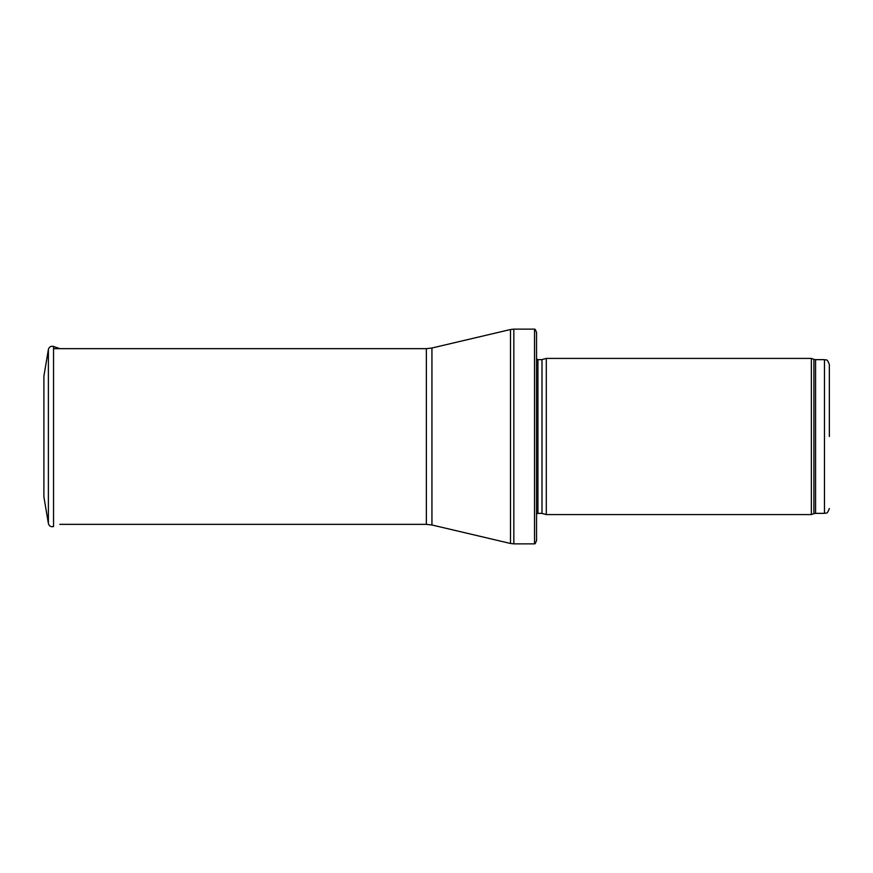 <?xml version="1.0" encoding="UTF-8"?>
<svg xmlns="http://www.w3.org/2000/svg" width="873" height="873" viewBox="0 0 873 873"><rect width="100%" height="100%" fill="white"/><g stroke="black" fill="none" stroke-linecap="round" stroke-linejoin="round"><path stroke-width="1.31" d="M829.35 436.5L829.35 364.521L829.35 436.5M811.355 436.5L811.355 514.579L546.302 514.579L546.302 358.421L811.355 358.421L811.355 436.5M534.527 329.132C534.996 328.837 535.662 329.972 536.546 332.558L536.546 540.442C535.662 543.028 534.996 544.163 534.527 543.868L513.837 543.868L513.837 329.132L534.527 329.132L534.527 543.868M43.89 376.176L43.89 496.824L48.386 523.527L48.386 349.473L43.89 376.176M43.89 408.499L43.89 464.501M829.35 364.521C826.851 357.635 825.956 360.68 824.472 359.643L824.472 513.357C825.956 512.32 826.851 515.365 829.35 508.479M824.472 359.643L815.568 359.643L815.568 513.357L824.472 513.357M815.568 359.643L813.898 359.349L813.898 513.651L815.568 513.357M542.002 513.433L542.002 359.567L542.002 513.433L546.302 514.579M541.489 359.643L537.932 359.643L537.932 513.357L536.546 513.946M431.939 348.011L431.939 524.989L426.351 524.346L426.351 348.654L431.939 348.011L510.487 329.525L510.487 543.475L513.837 543.868M48.386 349.473C49.172 346.876 50.896 345.872 53.548 346.439L53.548 526.561C50.896 527.128 49.172 526.124 48.386 523.527M813.898 359.349L811.355 358.421M813.898 513.651L811.355 514.579M542.002 359.567L546.302 358.421M541.489 513.357L537.932 513.357M537.932 359.643L536.546 359.054M510.487 329.525L513.837 329.132M431.939 524.989L510.487 543.475M426.351 348.654L54.388 348.654M426.351 524.346L59.8 524.346M53.548 346.439L59.8 348.654"/></g></svg>
